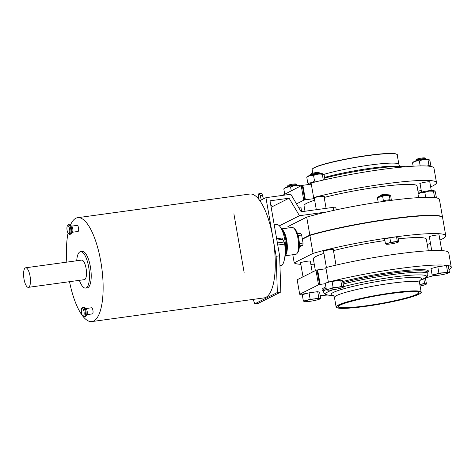 <?xml version="1.0" encoding="UTF-8"?>
<svg xmlns="http://www.w3.org/2000/svg" width="475" height="475" viewBox="0 0 475 475"><rect width="100%" height="100%" fill="white"/><g stroke="black" fill="none" stroke-linecap="round" stroke-linejoin="round"><path stroke-width="0.71" d="M397.326 241.395L390.658 242.315L388.093 243.265A6.169 0.647 170.1 0 0 386.205 244.215A6.169 0.647 170.1 0 0 386.608 244.275A6.169 0.647 170.1 0 0 390.266 244.002A6.169 0.647 170.1 0 0 396.209 242.838A6.169 0.647 170.1 0 0 397.783 242.327L398.78 241.882L397.326 241.395L396.53 236.811L389.856 237.732L384.637 239.133L385.439 243.717L386.887 244.209M397.783 242.327A6.169 0.647 170.1 0 0 398.098 241.888A6.169 0.647 170.1 0 0 394.036 242.102A6.169 0.647 170.1 0 0 388.093 243.265L385.439 243.717M390.658 242.315L389.856 237.732M398.78 241.882L397.979 237.304L396.53 236.811M377.595 197.523L378.533 196.757A5.552 0.582 170.1 0 1 385.623 195.071A5.552 0.582 170.1 0 1 389.286 194.881L390.753 195.896L391.329 200.349M297.534 233.748L300.651 233.32A7.398 2.411 82.2 0 1 301.643 235.036L302.314 238.883L309.837 235.101L310.407 235.202L309.896 235.422L313.031 253.389L294.215 262.847A77.093 8.063 170.1 0 0 300.835 264.343M306.702 217.134L309.837 235.101A77.093 8.063 170.1 0 1 392.962 218.512A77.093 8.063 170.1 0 1 442.575 217.479L439.44 199.512A77.093 8.063 170.1 0 0 389.821 200.551A77.093 8.063 170.1 0 0 306.702 217.134L287.886 226.593L288.129 227.988M439.927 240.071A77.093 8.063 170.1 0 0 445.764 235.766L442.629 217.799A77.093 8.063 170.1 0 0 435.997 215.745L435.415 215.709A76.475 7.998 170.1 0 0 310.407 235.202M389.939 195.112L389.304 195.403L390.046 199.672L390.788 200.42M390.046 199.672L383.372 200.587L381.039 201.78M389.304 195.403L385.872 195.326L377.411 197.731L378.153 201.994L379.222 202.047M382.63 196.323L383.372 200.587M387.499 194.863L387.487 194.821A3.699 0.386 170.1 0 0 387.463 194.786L386.591 194.18A2.945 0.309 170.1 0 0 384.613 194.263A2.945 0.309 170.1 0 0 380.825 195.183L380.214 196.05A3.699 0.386 170.1 0 0 380.202 196.092L380.208 196.133M387.463 194.786A3.699 0.386 170.1 0 0 384.976 194.887A3.699 0.386 170.1 0 0 380.214 196.05M310.852 264.349A77.093 8.063 170.1 0 0 314.248 264.183M427.251 244.465A77.093 8.063 170.1 0 0 430.498 243.467M445.764 235.766A77.093 8.063 170.1 0 0 396.15 236.799A77.093 8.063 170.1 0 0 313.031 253.389M384.887 240.552A57.356 5.997 170.1 0 0 333.468 250.634M323.932 253.383A57.356 5.997 170.1 0 0 313.322 258.881L315.37 270.613M428.349 250.77L426.324 239.157A57.356 5.997 170.1 0 0 398.252 238.854M439.09 235.309A5.243 0.546 170.1 0 0 439.363 235.072A5.243 0.546 170.1 0 0 435.801 235.167A5.243 0.546 170.1 0 0 429.038 236.871A5.243 0.546 170.1 0 0 429.37 237.001M310.341 261.398A5.243 0.546 170.1 0 0 310.608 261.161A5.243 0.546 170.1 0 0 307.046 261.262A5.243 0.546 170.1 0 0 300.283 262.966A5.243 0.546 170.1 0 0 300.616 263.097M333.331 249.838A5.243 0.546 170.1 0 0 333.604 249.607A5.243 0.546 170.1 0 0 330.042 249.702A5.243 0.546 170.1 0 0 323.273 251.406A5.243 0.546 170.1 0 0 323.612 251.536M292.796 254.737L294.215 262.847M435.997 215.745A77.093 8.063 170.1 0 0 309.896 235.422L302.373 239.204L303.044 243.052L299.351 243.556M299.321 246.792L302.765 245.403A7.398 2.411 -97.8 0 0 303.044 243.052M418.416 193.83L417.044 185.986A57.356 5.997 170.1 0 0 378.07 187.037A57.356 5.997 170.1 0 0 324.188 197.463M314.652 200.213A57.356 5.997 170.1 0 0 304.042 205.711L305.009 211.238M299.369 245.872L302.765 245.403M302.314 238.883L302.373 239.204M298.086 235.523L301.643 235.036M447.575 271.884L443.294 272.804L438.9 273.077L435.563 274.318A8.016 0.837 170.1 0 0 433.117 275.548A8.016 0.837 170.1 0 0 433.633 275.631A8.016 0.837 170.1 0 0 438.395 275.268A8.016 0.837 170.1 0 0 446.12 273.76A8.016 0.837 170.1 0 0 448.162 273.095A8.016 0.837 170.1 0 0 448.572 272.525L447.575 271.884L446.47 265.567L437.796 266.754L431.015 268.583L432.113 274.906L434.002 275.542M438.9 273.077L437.796 266.754M448.162 273.095L449.457 272.519L448.572 272.525A8.016 0.837 170.1 0 0 443.294 272.804A8.016 0.837 170.1 0 0 435.563 274.318L432.113 274.906M449.457 272.519L448.358 266.202L446.47 265.567M435.801 197.784L436.341 197.374L435.373 191.829L434.322 190.813L433.491 191.193L434.459 196.739L435.456 197.731M434.459 196.739L432.689 197.452M433.491 191.193L429.032 191.087L424.816 192.381C422.4 192.072 420.137 192.678 418.03 194.21L419.49 192.951A7.214 0.754 170.1 0 1 428.705 190.754A7.214 0.754 170.1 0 1 433.467 190.511L434.322 190.813M418.03 194.21L418.629 197.624M424.816 192.381L425.683 197.339M319.414 299.185L320.702 298.615L318.82 297.979L317.716 291.656L309.047 292.849L302.26 294.678L303.359 300.996L304.362 301.637A8.016 0.837 170.1 0 0 304.885 301.72A8.016 0.837 170.1 0 0 309.641 301.364A8.016 0.837 170.1 0 0 317.371 299.85A8.016 0.837 170.1 0 0 319.414 299.185A8.016 0.837 170.1 0 0 319.817 298.621A8.016 0.837 170.1 0 0 314.539 298.9L310.145 299.167L309.047 292.849M310.145 299.167L306.808 300.408L303.359 300.996M318.82 297.979L314.539 298.9A8.016 0.837 170.1 0 0 306.808 300.408A8.016 0.837 170.1 0 0 304.362 301.637L305.247 301.631M320.702 298.615L319.604 292.291L317.716 291.656M306.696 293.479L299.862 294.405A77.093 8.063 170.1 0 1 299.695 294.262L318.511 284.804A77.093 8.063 170.1 0 1 319.556 284.501L317.027 270.002A77.093 8.063 170.1 0 0 315.982 270.305L318.511 284.804M301.987 294.126L302.355 295.248M320.174 295.581A77.093 8.063 170.1 0 0 327.637 295.034M425.398 277.946A77.093 8.063 170.1 0 0 433.586 275.625M448.97 269.723A77.093 8.063 170.1 0 0 451.25 267.182A77.093 8.063 170.1 0 0 407.888 267.425A77.093 8.063 170.1 0 0 328.385 282.103L325.856 267.603A77.093 8.063 170.1 0 1 405.359 252.926A77.093 8.063 170.1 0 1 448.721 252.682L451.25 267.182M342.404 287.63A8.016 0.837 170.1 0 0 342.813 287.06A8.016 0.837 170.1 0 0 337.535 287.339A8.016 0.837 170.1 0 0 329.804 288.848A8.016 0.837 170.1 0 0 327.352 290.082A8.016 0.837 170.1 0 0 327.875 290.166A8.016 0.837 170.1 0 0 332.631 289.803A8.016 0.837 170.1 0 0 340.361 288.295A8.016 0.837 170.1 0 0 342.404 287.63L343.698 287.054L342.594 280.737L340.706 280.096L328.385 282.103M319.556 284.501L325.351 283.688M320.156 284.4L317.621 269.901L326.052 268.743M299.695 294.262L297.166 279.763L315.982 270.305M317.621 269.901L317.027 270.002M343.698 287.054L341.81 286.419L337.535 287.339L333.141 287.613L332.037 281.289M329.686 281.924L325.25 283.118L326.355 289.435L328.237 290.077M333.141 287.613L329.804 288.848L326.355 289.435M341.81 286.419L340.706 280.096M420.108 286.021A8.016 0.837 170.1 0 0 423.13 285.321A8.016 0.837 170.1 0 0 425.173 284.65L426.467 284.08L424.579 283.444L423.759 278.724M425.173 284.65A8.016 0.837 170.1 0 0 425.582 284.086A8.016 0.837 170.1 0 0 420.304 284.365A8.016 0.837 170.1 0 0 419.829 284.43M424.579 283.444L420.304 284.365M426.467 284.08L425.38 277.857M297.029 185.149L296.97 184.805A4.934 0.517 170.1 0 0 296.934 184.757L295.848 184.003A3.99 0.416 170.1 0 0 293.17 184.11A3.99 0.416 170.1 0 0 288.034 185.363L287.268 186.443A4.934 0.517 170.1 0 0 287.25 186.503L287.31 186.841M296.934 184.757A4.934 0.517 170.1 0 0 293.615 184.894A4.934 0.517 170.1 0 0 287.268 186.443M320.025 173.589L319.96 173.244A4.934 0.517 170.1 0 0 319.924 173.197L318.838 172.443A3.99 0.416 170.1 0 0 316.16 172.556A3.99 0.416 170.1 0 0 311.024 173.808L310.258 174.883A4.934 0.517 170.1 0 0 310.24 174.942L310.3 175.287M319.924 173.197A4.934 0.517 170.1 0 0 316.611 173.333A4.934 0.517 170.1 0 0 310.258 174.883M425.784 159.054L425.725 158.709A4.934 0.517 170.1 0 0 425.689 158.662A4.934 0.517 170.1 0 0 422.37 158.804A4.934 0.517 170.1 0 0 416.023 160.348A4.934 0.517 170.1 0 0 416.005 160.408L416.064 160.752M425.689 158.662L424.603 157.908A3.99 0.416 170.1 0 0 421.919 158.021A3.99 0.416 170.1 0 0 416.789 159.273L416.023 160.348M300.717 185.968L300.081 185.487L299.25 185.868C296.192 185.345 293.301 185.743 290.581 187.055L291.223 190.742M290.581 187.055C288.165 186.746 285.902 187.352 283.795 188.884L284.691 194.026M283.795 188.884L285.249 187.625A7.214 0.754 -9.9 0 1 290.795 186.04A7.214 0.754 -9.9 0 1 299.232 185.185L300.081 185.487M299.25 185.868L299.387 186.633M430.32 166.363L430.861 165.953L429.893 160.408L428.836 159.392L428.005 159.772L428.973 165.318L427.203 166.03M428.005 159.772C424.947 159.25 422.055 159.648 419.336 160.966L420.197 165.917M420.09 183.831A5.243 0.546 -9.9 0 1 419.758 183.7A5.243 0.546 -9.9 0 1 424.828 182.263A5.243 0.546 -9.9 0 1 430.083 181.901A5.243 0.546 -9.9 0 1 429.816 182.133M324.051 196.668A5.243 0.546 -9.9 0 0 324.324 196.436A5.243 0.546 -9.9 0 0 320.762 196.531L313.625 197.511A77.093 8.063 -9.9 0 1 393.128 182.833A77.093 8.063 -9.9 0 1 436.489 182.596A77.093 8.063 -9.9 0 1 430.647 186.901M421.218 190.297A77.093 8.063 -9.9 0 1 417.97 191.294M304.968 211.013A77.093 8.063 -9.9 0 1 301.572 211.179M314.367 198.58L304.796 199.91A77.093 8.063 -9.9 0 0 303.751 200.218L296.489 203.864M298.906 207.949A5.243 0.546 -9.9 0 1 301.328 207.991A5.243 0.546 -9.9 0 1 301.061 208.228M303.751 200.218L301.215 185.713L282.447 195.409M301.215 185.713A77.093 8.063 -9.9 0 1 302.266 185.41L302.86 185.309L305.389 199.815M311.291 184.152L302.86 185.309M313.625 197.511L311.089 183.012A77.093 8.063 -9.9 0 1 390.593 168.334A77.093 8.063 -9.9 0 1 433.954 168.091L436.489 182.596M419.336 160.966C416.919 160.651 414.657 161.263 412.549 162.794L413.143 166.208M412.549 162.794L414.004 161.53A7.214 0.754 -9.9 0 1 419.55 159.95A7.214 0.754 -9.9 0 1 427.987 159.089L428.836 159.392M428.973 165.318L429.97 166.309M306.785 177.329L308.245 176.065A7.214 0.754 -9.9 0 1 313.785 174.485A7.214 0.754 -9.9 0 1 322.222 173.624L323.077 173.927L322.246 174.307C319.182 173.785 316.297 174.183 313.571 175.501C311.155 175.186 308.892 175.792 306.785 177.329L307.753 182.869C310.169 183.184 312.431 182.578 314.539 181.046L318.303 181.224M324.959 179.687L324.128 174.942L323.077 173.927M310.383 184.276A7.214 0.754 -9.9 0 1 309.664 184.187A7.214 0.754 -9.9 0 1 311.143 183.297M322.246 174.307L323.356 180.049M323.214 179.853L322.044 180.346M309.664 184.187L307.753 182.869M302.266 185.41L304.796 199.91M313.571 175.501L314.539 181.046M336.241 209.831L335.795 207.284A3.699 0.386 170.1 0 0 333.278 207.355L301.168 211.767L290.801 194.257L265.929 197.677L276.159 256.286L277.353 292.493L254.737 303.858L253.234 299.392M276.159 256.286L279.627 255.811L270.032 200.824L289.091 198.206L299.464 215.715L326.568 211.987M299.464 215.715L279.353 225.821M289.091 198.206L271.148 207.231M270.875 205.675L272.223 204.998L270.792 205.194M244.12 272.395L233.89 213.786M259.867 200.729L265.929 197.677M279.627 255.811L280.82 292.012L258.204 303.382L254.737 303.858M280.82 292.012L277.353 292.493M67.1 230.322A4.085 1.33 -97.8 0 0 68.418 233.558A4.085 1.33 -97.8 0 0 69.671 229.508A4.085 1.33 -97.8 0 0 67.373 225.952A4.085 1.33 -97.8 0 0 67.1 230.322M69.938 224.734A4.999 1.627 -97.8 0 1 71.636 229.241A4.999 1.627 -97.8 0 1 71.214 234.038L72.556 232.037A3.082 1.003 -97.8 0 0 72.812 229.081A3.082 1.003 -97.8 0 0 71.767 226.302L69.938 224.734L68.008 225.002A4.999 1.627 -97.8 0 1 70.817 229.354A4.999 1.627 -97.8 0 1 69.291 234.3L68.418 233.558M69.522 281.687A52.422 17.07 -97.8 0 0 91.924 321.563L264.07 297.902A52.422 17.07 -97.8 0 0 273.849 243.645A52.422 17.07 -97.8 0 0 249.797 194.037L77.651 217.692A52.422 17.07 -97.8 0 0 70.425 225.15M91.924 321.563A52.422 17.07 -97.8 0 0 101.698 267.306A52.422 17.07 -97.8 0 0 77.651 217.692M68.056 233.118A52.422 17.07 -97.8 0 0 66.832 262.135M79.396 280.327A18.377 5.985 -97.8 0 0 85.553 288.076L87.287 287.838A18.377 5.985 -97.8 0 0 90.713 268.814A18.377 5.985 -97.8 0 0 82.282 251.423L80.548 251.661A18.377 5.985 -97.8 0 0 76.707 260.781M85.957 308.548L91.556 307.782A3.082 1.003 82.2 0 1 92.922 310.365A3.082 1.003 82.2 0 1 92.399 313.892L86.8 314.658M71.577 226.136L77.176 225.364A3.082 1.003 82.2 0 1 78.535 227.947A3.082 1.003 82.2 0 1 78.013 231.473L72.414 232.245M85.553 288.076A18.377 5.985 -97.8 0 0 88.985 269.052A18.377 5.985 -97.8 0 0 80.548 251.661M28.363 287.345L84.396 279.644A9.868 3.212 -97.8 0 0 86.236 269.432A9.868 3.212 -97.8 0 0 81.712 260.092L25.674 267.793A9.868 3.212 -97.8 0 0 24.005 279.086A9.868 3.212 -97.8 0 0 28.363 287.345A9.868 3.212 -97.8 0 0 30.204 277.133A9.868 3.212 -97.8 0 0 25.674 267.793M85.601 316.451L86.937 314.45A3.082 1.003 -97.8 0 0 87.198 311.493A3.082 1.003 -97.8 0 0 86.147 308.714L84.324 307.153L82.395 307.414A4.999 1.627 -97.8 0 1 85.203 311.766A4.999 1.627 -97.8 0 1 83.671 316.718L85.601 316.451A4.999 1.627 -97.8 0 0 86.017 311.653A4.999 1.627 -97.8 0 0 84.324 307.153M81.486 312.734A4.085 1.33 -97.8 0 0 82.804 315.97A4.085 1.33 -97.8 0 0 84.051 311.927A4.085 1.33 -97.8 0 0 81.759 308.364A4.085 1.33 -97.8 0 0 81.486 312.734M281.699 228.873L292.06 227.448A13.567 4.418 82.2 0 1 293.681 228.065L294.856 229.069A12.332 4.014 82.2 0 1 299.042 240.184A12.332 4.014 82.2 0 1 298.009 252.017L297.148 253.3A13.567 4.418 82.2 0 1 295.753 254.333L285.398 255.758M293.681 228.065A13.567 4.418 82.2 0 1 298.282 240.291A13.567 4.418 82.2 0 1 297.148 253.3M281.046 228.166A15.42 5.023 82.2 0 1 283.444 231.836A15.42 5.023 82.2 0 1 286.277 252.433A15.42 5.023 82.2 0 1 284.952 256.613M274.235 224.918L276.717 224.58A18.501 6.027 82.2 0 1 284.133 236.467A18.501 6.027 82.2 0 1 284.774 257.26M274.461 224.889A2.464 0.802 82.2 0 1 274.146 224.028M258.525 198.966L258.305 196.436A3.082 1.003 82.2 0 1 258.928 193.705A3.082 1.003 82.2 0 1 260.122 195.522L261.327 199.993M279.947 265.501L282.002 265.216A2.464 0.802 82.2 0 0 282.227 265.074A23.435 7.63 82.2 0 0 284.721 244.079A2.464 0.802 82.2 0 0 284.133 242.013L282.566 239.299A2.464 0.802 82.2 0 1 282.108 238.017L276.652 238.771M258.928 193.705L261.238 193.39A3.082 1.003 82.2 0 1 262.432 195.207L263.435 198.93M427.743 272.377A54.025 5.647 170.1 0 0 391.816 272.139A54.025 5.647 170.1 0 0 342.73 281.527M325.897 286.829A54.025 5.647 170.1 0 0 323.243 290.617M427.696 272.181L427.726 272.288A53.04 5.546 170.1 0 0 391.685 273.256A53.04 5.546 170.1 0 0 342.92 282.619M326.117 288.076A53.04 5.546 170.1 0 0 323.226 290.522L323.22 290.421M427.726 272.288L427.969 273.695A53.04 5.546 170.1 0 0 391.928 274.663A53.04 5.546 170.1 0 0 343.17 284.026M326.39 289.471A53.04 5.546 170.1 0 0 323.475 291.929L323.226 290.522M427.969 273.695C427.126 278.154 426.455 276.907 422.892 279.116A51.211 5.356 170.1 0 0 391.78 277.281A51.211 5.356 170.1 0 0 343.615 286.603M333.082 289.738A51.211 5.356 170.1 0 0 330.089 295.313C325.987 294.441 325.779 295.842 323.475 291.929M420.078 280.25A45.915 4.798 170.1 0 0 390.402 279.484A45.915 4.798 170.1 0 0 344.672 288.533A45.915 4.798 170.1 0 0 333.117 295.426M421.165 292.107A43.172 4.513 170.1 0 0 391.833 292.897A43.172 4.513 170.1 0 0 336.11 306.951C335.617 307.153 336.442 307.551 338.58 308.15C340.801 308.465 344.322 308.453 349.137 308.133C358.192 307.485 368.933 306.066 381.348 303.858C394.755 301.423 405.43 298.935 413.381 296.394L419.336 294.025C421.058 292.784 421.669 292.143 421.165 292.107L419.508 282.619A43.172 4.513 170.1 0 0 390.177 283.409A43.172 4.513 170.1 0 0 334.453 297.463C333.925 296.103 333.426 295.397 332.969 295.355M391.798 293.176A42.922 4.489 170.1 0 0 337.303 307.853A42.922 4.489 170.1 0 0 406.944 298.282A42.922 4.489 170.1 0 0 391.798 293.176M391.198 293.485A40.951 4.281 170.1 0 0 339.203 307.485A40.951 4.281 170.1 0 0 405.644 298.353A40.951 4.281 170.1 0 0 391.198 293.485C408.553 291.323 417.733 291.003 418.736 292.535A40.702 4.257 170.1 0 1 379.371 303.721A40.702 4.257 170.1 0 1 338.538 306.529C336.65 304.546 366.166 296.655 391.186 293.485M324.68 178.089A51.211 5.356 -9.9 0 1 403.233 166.47L405.68 166.749M324.567 177.43A45.915 4.798 -9.9 0 1 398.228 166.131L403.233 166.47M323.724 174.432A43.172 4.513 -9.9 0 1 370.5 164.979A43.172 4.513 -9.9 0 1 398.863 164.32C399.398 165.686 399.891 166.387 400.348 166.428M312.764 173.191L312.152 169.676A43.172 4.513 -9.9 0 1 353.905 157.807A43.172 4.513 -9.9 0 1 397.207 154.832L398.863 164.32M312.419 169.023A42.922 4.489 -9.9 0 1 353.869 157.593A42.922 4.489 -9.9 0 1 396.732 154.31M333.806 210.36L333.278 207.355M282.12 229.431A13.567 4.418 82.2 0 1 286.959 241.846A13.567 4.418 82.2 0 1 285.647 255.105M283.444 231.836L283.818 232.655A14.137 4.602 82.2 0 1 286.413 251.542L286.277 252.433M282.566 239.299L276.883 240.083M284.133 242.013L277.382 242.945M282.227 265.074L279.941 265.388M284.721 244.079L277.744 245.041M262.432 195.207L260.122 195.522M419.965 280.404L422.892 279.116M333.278 295.533L330.089 295.313M419.508 282.619C419.55 281.158 419.775 280.327 420.197 280.131M336.11 306.951L334.453 297.463M441.762 250.61L439.031 234.941M431.745 250.604L429.311 236.639M312.223 272.193L310.276 261.036M301.667 211.702L300.996 207.866M303.014 276.824L300.556 262.728M335.997 265.127L333.266 249.476M326.088 208.341L323.986 196.306M326.39 267.461L323.546 251.174M316.308 209.689L314.171 197.434M431.27 190.475L429.75 181.771M421.545 192.173L420.031 183.469M306.749 184.775L308.423 183.647M312.152 169.676C311.624 169.652 312.259 168.999 314.07 167.711C316.053 166.666 319.366 165.478 324.003 164.154C332.749 161.69 343.33 159.398 355.763 157.261C369.2 155.016 380.089 153.74 388.431 153.437L394.838 153.645C396.88 154.232 397.67 154.63 397.207 154.832M67.373 225.952L68.008 225.002M71.214 234.038L69.291 234.3M82.804 315.97L83.671 316.718M81.759 308.364L82.395 307.414"/></g></svg>
